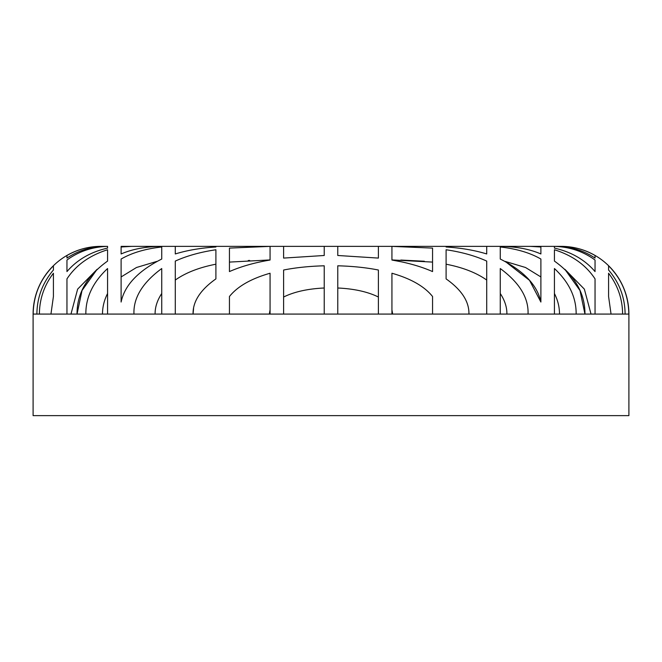 <?xml version="1.0" encoding="UTF-8"?>
<svg xmlns="http://www.w3.org/2000/svg" width="662" height="662" viewBox="0 0 662 662"><rect width="100%" height="100%" fill="white"/><g stroke="black" fill="none" stroke-linecap="round" stroke-linejoin="round"><path stroke-width="0.99" d="M66.953 271.577L66.953 260.034C78.811 251.386 92.349 246.835 107.575 246.38L100.905 246.372L107.575 246.372C92.349 246.835 78.811 251.386 66.953 260.034L66.953 271.577C77.09 259.785 90.636 251.965 107.575 248.101L107.575 246.38L107.575 248.101M595.047 258.089C583.429 250.385 570.503 246.479 556.262 246.372L540.887 246.372L556.262 246.372C570.503 246.479 583.429 250.385 595.047 258.089L595.047 255.491C584.538 249.466 573.218 246.421 561.095 246.372L554.425 246.372L561.095 246.372L554.425 246.372L554.425 248.101C571.364 251.965 584.91 259.785 595.047 271.577L595.047 260.034C583.189 251.386 569.651 246.835 554.425 246.38L554.425 248.101M540.887 246.372L500.265 246.372L540.887 246.372M540.887 253.96C529.658 249.102 516.211 246.57 500.53 246.372L391.937 246.372L391.937 260.034C407.411 262.624 420.949 266.472 432.559 271.577L432.559 248.101L391.937 246.38L446.097 246.372L446.097 246.992C461.224 247.96 474.762 250.286 486.719 253.96L486.719 246.372L500.53 246.372C516.211 246.57 529.658 249.102 540.887 253.96L540.887 246.992L530.353 246.372L540.887 246.992M425.542 246.372L236.458 246.372L283.609 246.372L283.609 258.089L324.231 255.491L324.231 246.372L337.769 246.372L337.769 255.491L378.391 258.089L378.391 246.372L425.542 246.372M270.063 246.372L161.47 246.372L175.281 246.372L175.281 253.96C187.238 250.286 200.776 247.96 215.903 246.992L215.903 246.372L270.063 246.372L229.441 248.101L229.441 271.577C241.051 266.472 254.597 262.624 270.063 260.034L270.063 246.38L229.441 248.101L229.441 271.577C241.051 266.472 254.597 262.624 270.063 260.034M121.113 246.372L161.735 246.372L124.415 246.372L161.735 246.372L124.415 246.372L131.647 246.372L121.113 246.992L121.113 253.96C132.342 249.102 145.789 246.57 161.47 246.372C145.789 246.57 132.342 249.102 121.113 253.96M66.953 255.491C77.462 249.466 88.782 246.421 100.905 246.372C88.782 246.421 77.462 249.466 66.953 255.491L66.953 258.089C78.571 250.385 91.497 246.479 105.738 246.372C91.497 246.479 78.571 250.385 66.953 258.089M53.415 273.24C44.18 285.405 39.505 299.017 39.397 314.078L36.89 314.078C37.055 297.478 42.567 282.79 53.415 270.022L53.415 265.801C40.208 279.182 33.464 295.277 33.174 314.078L33.1 314.078A67.706 67.706 0 0 1 100.806 246.372A67.706 67.706 0 0 0 33.1 314.078L39.397 314.078C39.505 299.017 44.18 285.405 53.415 273.24L53.415 296.51L53.415 273.24M121.113 246.438L124.415 246.372L121.113 246.438M561.194 246.372A67.706 67.706 0 0 1 628.9 314.078L628.826 314.078C628.536 295.277 621.792 279.182 608.585 265.801L608.585 270.022C619.433 282.79 624.945 297.478 625.11 314.078L622.603 314.078C622.495 299.017 617.82 285.405 608.585 273.24L608.585 296.51L611.051 314.078L595.047 314.078L595.047 278.892C586.036 265.164 572.498 255.449 554.425 249.756L554.425 261.085C574.914 275.748 585.092 293.415 584.96 314.078L576.147 314.078C576.296 297.362 569.055 282.186 554.425 268.54L554.425 314.078L528.044 314.078C528.715 297.85 519.455 282.674 500.265 268.54L500.265 314.078L486.719 314.078L486.719 261.085C475.167 255.846 461.629 252.065 446.097 249.756L446.097 278.892C461.637 289.873 469.25 301.599 468.928 314.078L432.559 314.078L432.559 296.51C424.483 286.423 410.945 278.669 391.937 273.24L391.937 314.078L378.391 314.078L378.391 270.022C366.127 267.597 352.589 266.19 337.769 265.801L337.769 314.078L324.231 314.078L324.231 265.801C309.411 266.19 295.873 267.597 283.609 270.022L283.609 314.078L270.063 314.078L270.063 273.24C251.055 278.669 237.517 286.423 229.441 296.51L229.441 314.078L193.072 314.078C192.75 301.599 200.363 289.873 215.903 278.892L215.903 249.756C200.371 252.073 186.833 255.846 175.281 261.085L175.281 314.078L161.735 314.078L161.735 268.54C142.545 282.674 133.285 297.85 133.956 314.078L107.575 314.078L107.575 268.54C92.945 282.186 85.704 297.362 85.853 314.078L77.04 314.078C76.908 293.415 87.086 275.748 107.575 261.085L107.575 249.756C89.502 255.449 75.965 265.164 66.953 278.892L66.953 314.078L50.949 314.078L53.415 296.51L50.949 314.078L39.397 314.078L628.9 314.078L628.9 415.628L33.1 415.628L33.1 314.078L33.1 415.628L628.9 415.628L628.9 314.078A67.706 67.706 0 0 0 561.194 246.372M540.887 302.038L540.887 259.041C530.055 252.793 516.517 248.78 500.265 246.992L500.265 259.041C523.857 270.948 537.395 285.281 540.887 302.038L540.887 259.041C530.055 252.793 516.517 248.78 500.265 246.992L500.265 259.041C523.857 270.948 537.395 285.281 540.887 302.038L529.526 280.34L505.197 261.416L525.512 267.498L540.887 276.948L525.512 267.498L505.197 261.416L525.512 267.498L540.887 276.948L525.512 267.498L505.197 261.416M161.735 246.992C145.483 248.78 131.945 252.793 121.113 259.041L121.113 302.038C124.605 285.281 138.143 270.948 161.735 259.041L161.735 246.992L161.735 259.041C138.143 270.948 124.605 285.281 121.113 302.038L121.113 259.041C131.945 252.793 145.483 248.78 161.735 246.992M77.04 314.078L66.953 314.078L66.953 278.892C75.965 265.164 89.502 255.449 107.575 249.756L107.575 261.085C87.086 275.748 76.908 293.415 77.04 314.078L82.022 290.51L97.132 269.285L77.644 289.128L70.975 314.078L77.644 289.128L97.132 269.285L82.022 290.51L77.04 314.078M591.025 314.078L584.356 289.128L564.868 269.285L579.978 290.51L584.96 314.078L579.978 290.51L564.868 269.285L584.356 289.128L591.025 314.078M559.498 314.078C559.514 307.06 557.826 300.209 554.425 293.498C557.826 300.209 559.514 307.06 559.498 314.078M506.902 314.078C506.993 307.226 504.775 300.366 500.265 293.498C504.775 300.366 506.993 307.226 506.902 314.078M486.719 280.051C476.35 272.727 462.812 267.448 446.097 264.204C462.812 267.448 476.35 272.727 486.719 280.051C476.35 272.727 462.812 267.448 446.097 264.204C462.812 267.448 476.35 272.727 486.719 280.051M391.937 309.899L392.682 314.078L391.937 309.899L391.937 273.24L391.937 314.078L432.559 314.078L432.559 296.51C424.483 286.423 410.945 278.669 391.937 273.24M378.391 297.023C367.758 291.785 354.211 288.773 337.769 288.003C354.211 288.773 367.758 291.785 378.391 297.023C367.758 291.785 354.211 288.773 337.769 288.003C354.211 288.773 367.758 291.785 378.391 297.023M324.231 288.003C307.789 288.773 294.242 291.785 283.609 297.023C294.242 291.785 307.789 288.773 324.231 288.003C307.789 288.773 294.242 291.785 283.609 297.023C294.242 291.785 307.789 288.773 324.231 288.003M270.063 309.899L269.318 314.078L270.063 309.899L270.063 273.24L270.063 314.078L229.441 314.078L229.441 296.51L229.441 314.078M215.903 264.204C199.188 267.448 185.65 272.727 175.281 280.051C185.65 272.727 199.188 267.448 215.903 264.204C199.188 267.448 185.65 272.727 175.281 280.051C185.65 272.727 199.188 267.448 215.903 264.204M161.735 293.498C157.225 300.366 155.007 307.226 155.098 314.078C155.007 307.226 157.225 300.366 161.735 293.498M156.803 261.416L136.488 267.498L121.113 276.948L136.488 267.498L156.803 261.416L136.488 267.498L121.113 276.948L136.488 267.498L156.803 261.416M107.575 293.498C104.174 300.209 102.486 307.06 102.502 314.078C102.486 307.06 104.174 300.209 107.575 293.498M432.559 262.094L391.937 259.926L432.559 262.094M270.063 259.926L229.441 262.094L270.063 259.926M36.89 314.078L33.174 314.078C33.464 295.277 40.208 279.182 53.415 265.801L53.415 270.022C42.567 282.79 37.055 297.478 36.89 314.078M215.903 278.892C200.363 289.873 192.75 301.599 193.072 314.078L193.569 308.5L193.072 314.078L175.281 314.078L175.281 261.085C186.833 255.846 200.371 252.073 215.903 249.756M401.122 261.78L391.937 260.034L401.122 261.78M400.849 260.05L424.35 261.242L400.849 260.05M248.267 260.514L249.657 260.439L248.267 260.514M121.113 246.992L131.647 246.372L161.735 246.372M175.281 246.372L215.903 246.372L215.903 246.992M324.231 255.491L283.609 258.089L283.609 246.372L324.231 246.372M337.769 255.491L378.391 258.089L378.391 246.372L337.769 246.372M486.719 246.372L446.097 246.372L446.097 246.992M595.047 255.491C584.538 249.466 573.218 246.421 561.095 246.372M625.11 314.078L628.826 314.078C628.536 295.277 621.792 279.182 608.585 265.801L608.585 270.022C619.433 282.79 624.945 297.478 625.11 314.078M611.051 314.078L622.603 314.078C622.495 299.017 617.82 285.405 608.585 273.24L608.585 296.51L611.051 314.078M584.96 314.078L595.047 314.078L595.047 278.892C586.036 265.164 572.498 255.449 554.425 249.756L554.425 261.085C574.914 275.748 585.092 293.415 584.96 314.078M554.425 314.078L576.147 314.078C576.296 297.362 569.055 282.186 554.425 268.54L554.425 314.078M500.265 314.078L528.044 314.078C528.715 297.85 519.455 282.674 500.265 268.54L500.265 314.078M446.097 278.892C461.637 289.873 469.25 301.599 468.928 314.078L486.719 314.078L486.719 261.085C475.167 255.846 461.629 252.065 446.097 249.756M432.559 296.51L432.559 314.078M337.769 314.078L378.391 314.078L378.391 270.022C366.127 267.597 352.589 266.19 337.769 265.801L337.769 314.078M324.231 314.078L283.609 314.078L283.609 270.022C295.873 267.597 309.411 266.19 324.231 265.801L324.231 314.078M229.441 296.51C237.517 286.423 251.055 278.669 270.063 273.24M161.735 314.078L133.956 314.078C133.285 297.85 142.545 282.674 161.735 268.54L161.735 314.078M107.575 314.078L85.853 314.078C85.704 297.362 92.945 282.186 107.575 268.54L107.575 314.078M391.937 260.034C407.411 262.624 420.949 266.472 432.559 271.577L432.559 248.101L391.937 246.38M595.047 271.577L595.047 260.034C583.189 251.386 569.651 246.835 554.425 246.38"/></g></svg>
